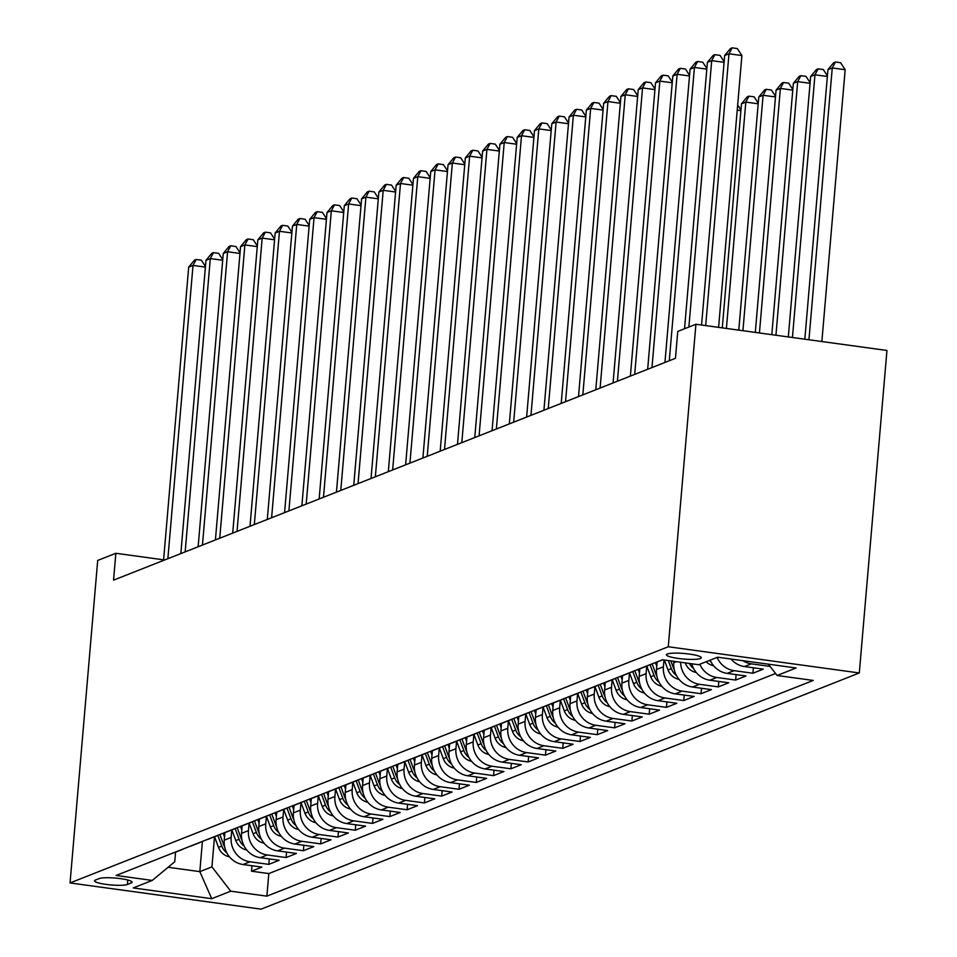 <?xml version="1.0" encoding="UTF-8"?>
<svg xmlns="http://www.w3.org/2000/svg" width="957" height="957" viewBox="0 0 957 957"><rect width="100%" height="100%" fill="white"/><g stroke="black" fill="none" stroke-linecap="round" stroke-linejoin="round"><path stroke-width="1.44" d="M667.352 653.99A17.489 2.775 -175.1 0 0 666.443 654.755A17.489 2.775 -175.1 0 0 680.953 658.763A17.489 2.775 -175.1 0 0 700.392 658.524A17.489 2.775 -175.1 0 0 701.29 657.746A17.489 2.775 -175.1 0 0 686.791 653.751A17.489 2.775 -175.1 0 0 667.352 653.99M668.273 646.753L695.918 324.256L886.948 350.465L859.302 672.962L261.082 909.15L70.052 882.94L668.273 646.753L859.302 672.962M224.883 832.602L224.237 840.186A21.855 20.552 68.5 0 0 243.042 864.518L261.895 867.102L251.524 871.205L251.99 865.75M231.797 829.934L231.151 837.459A21.855 20.552 68.5 0 0 249.968 861.79L268.809 864.374L269.276 858.919M268.809 864.374L279.181 860.283L260.34 857.687A21.855 20.552 68.5 0 1 241.523 833.356L242.181 825.771M259.467 818.953L258.821 826.537A21.855 20.552 68.5 0 0 277.626 850.869L296.467 853.453L286.095 857.544L286.562 852.089M276.752 812.122L276.106 819.706A21.855 20.552 68.5 0 0 294.912 844.038L313.764 846.622L303.393 850.725L303.859 845.27M294.05 805.292L293.392 812.876A21.855 20.552 68.5 0 0 312.209 837.219L331.05 839.803L320.679 843.895L321.145 838.44M311.336 798.473L310.69 806.057A21.855 20.552 68.5 0 0 329.495 830.389L348.336 832.973L337.965 837.064L338.431 831.609M328.622 791.642L327.976 799.227A21.855 20.552 68.5 0 0 346.781 823.558L365.634 826.142L355.262 830.245L355.729 824.79M345.92 784.824L345.262 792.408A21.855 20.552 68.5 0 0 364.079 816.74L382.92 819.324L372.548 823.415L373.015 817.96M363.205 777.993L362.559 785.577A21.855 20.552 68.5 0 0 381.365 809.909L400.205 812.493L389.834 816.596L390.3 811.141M380.491 771.163L379.845 778.747A21.855 20.552 68.5 0 0 398.65 803.079L417.503 805.674L407.132 809.766L407.598 804.311M397.789 764.344L397.131 771.928A21.855 20.552 68.5 0 0 415.948 796.26L434.789 798.844L424.418 802.935L424.884 797.48M415.075 757.513L414.429 765.098A21.855 20.552 68.5 0 0 433.234 789.429L452.075 792.013L441.703 796.116L442.17 790.661M432.361 750.683L431.715 758.267A21.855 20.552 68.5 0 0 450.52 782.611L469.373 785.195L458.989 789.286L459.468 783.831M449.658 743.864L449 751.448A21.855 20.552 68.5 0 0 467.817 775.78L486.658 778.364L476.287 782.455L476.753 777M466.944 737.034L466.298 744.618A21.855 20.552 68.5 0 0 485.103 768.949L503.944 771.533L493.573 775.637L494.039 770.182M484.23 730.203L483.584 737.787A21.855 20.552 68.5 0 0 502.389 762.131L521.242 764.715L510.859 768.806L511.337 763.351M501.528 723.384L500.87 730.969A21.855 20.552 68.5 0 0 519.687 755.3L538.528 757.884L528.156 761.975L528.623 756.52M518.814 716.554L518.168 724.138A21.855 20.552 68.5 0 0 536.973 748.47L555.814 751.054L545.442 755.157L545.909 749.702M536.099 709.735L535.453 717.319A21.855 20.552 68.5 0 0 554.259 741.651L573.111 744.235L562.728 748.326L563.206 742.871M553.397 702.905L552.739 710.489A21.855 20.552 68.5 0 0 571.556 734.82L590.397 737.404L580.026 741.508L580.492 736.053M570.683 696.074L570.037 703.658A21.855 20.552 68.5 0 0 588.842 727.99L607.683 730.586L597.312 734.677L597.778 729.222M587.969 689.255L587.323 696.84A21.855 20.552 68.5 0 0 606.128 721.171L624.981 723.755L614.597 727.846L615.064 722.391M605.267 682.425L604.609 690.009A21.855 20.552 68.5 0 0 623.426 714.341L642.267 716.925L631.895 721.028L632.362 715.573M622.552 675.594L621.906 683.178A21.855 20.552 68.5 0 0 640.712 707.522L659.552 710.106L649.181 714.197L649.647 708.742M639.838 668.776L639.192 676.36A21.855 20.552 68.5 0 0 657.997 700.691L676.85 703.275L666.467 707.367L666.933 701.912M657.136 661.945L656.478 669.529A21.855 20.552 68.5 0 0 675.295 693.861L694.136 696.445L683.765 700.548L684.231 695.093M673.884 661.323L673.776 662.711A21.855 20.552 68.5 0 0 692.581 687.042L711.422 689.626L701.05 693.717L701.517 688.262M691.767 663.775A21.855 20.552 68.5 0 0 709.867 680.212L728.72 682.796L718.336 686.899L718.803 681.444M710.178 660.151A21.855 20.552 68.5 0 0 727.153 673.381L746.005 675.977L735.634 680.068L736.1 674.613M731.016 659.038A21.855 20.552 68.5 0 0 744.45 666.562L763.291 669.146L752.92 673.238L753.386 667.783M163.599 559.821L115.845 553.278L113.548 580.145L675.463 358.301L677.759 331.421L695.918 324.256M127.413 884.471L131.217 882.964A16.939 2.692 -175.1 0 0 132.09 882.21A16.939 2.692 -175.1 0 0 118.034 878.335A16.939 2.692 -175.1 0 0 99.205 878.574L95.401 880.069A16.939 2.692 -175.1 0 0 94.528 880.823A16.939 2.692 -175.1 0 0 108.584 884.699A16.939 2.692 -175.1 0 0 127.413 884.471L127.795 880.021M202.417 841.394L199.822 871.636L211.928 866.863L230.733 891.194L266.883 896.147L813.235 680.439L777.096 675.486L796.116 667.974L717.63 657.208L698.61 664.72L662.471 659.756L116.12 875.464L152.259 880.428L174.76 861.755L175.586 852.137M230.733 891.194L211.724 898.695L133.238 887.929L152.259 880.428M663.979 659.959L663.392 666.802L656.478 669.529M646.753 666.108L646.107 673.632L639.192 676.36M629.467 672.938L628.821 680.451L621.906 683.178M612.169 679.757L611.523 687.282L604.609 690.009M609.836 706.649A14.475 13.613 -111.5 0 1 598.891 697.222L594.919 686.564L594.237 694.1L587.323 696.84M592.55 713.479A14.475 13.613 -111.5 0 1 581.605 704.053L577.633 693.394L576.951 700.931L570.037 703.658M575.265 720.298A14.475 13.613 -111.5 0 1 564.307 710.872L560.347 700.225L559.654 707.761L552.739 710.489M557.979 727.129A14.475 13.613 -111.5 0 1 547.021 717.702L543.062 707.044L542.368 714.58L535.453 717.319M540.681 733.959A14.475 13.613 -111.5 0 1 529.735 724.521L525.764 713.874L525.082 721.411L518.168 724.138M508.43 720.717L507.784 728.241L500.87 730.969M491.144 727.547L490.498 735.06L483.584 737.787M473.859 734.366L473.213 741.89L466.298 744.618M456.561 741.197L455.915 748.709L449 751.448M439.275 748.027L438.629 755.54L431.715 758.267M421.989 754.846L421.343 762.37L414.429 765.098M404.691 761.676L404.045 769.189L397.131 771.928M387.406 768.495L386.76 776.019L379.845 778.747M370.12 775.326L369.474 782.85L362.559 785.577M352.822 782.156L352.188 789.669L345.262 792.408M335.536 788.975L334.89 796.499L327.976 799.227M333.203 815.866A14.475 13.613 -111.5 0 1 322.258 806.44L318.286 795.793L317.604 803.33L310.69 806.057M315.918 822.697A14.475 13.613 -111.5 0 1 304.972 813.271L301 802.612L300.319 810.148L293.392 812.876M298.632 829.516A14.475 13.613 -111.5 0 1 287.674 820.089L283.715 809.443L283.021 816.979L276.106 819.706M281.334 836.346A14.475 13.613 -111.5 0 1 270.388 826.92L266.417 816.261L265.735 823.798L258.821 826.537M249.083 823.116L248.449 830.628L241.523 833.356M251.524 871.205L268.809 873.574L775.565 673.501M770.062 666.395L751.365 663.835A21.855 20.552 -111.5 0 1 742.895 660.677M752.92 673.238L734.079 670.654A21.855 20.552 -111.5 0 1 717.092 657.423M735.634 680.068L716.781 677.484A21.855 20.552 -111.5 0 1 699.806 664.242M718.336 686.899L699.495 684.303A21.855 20.552 -111.5 0 1 680.606 662.244M701.05 693.717L682.209 691.133A21.855 20.552 -111.5 0 1 663.392 666.802M683.765 700.548L664.912 697.964A21.855 20.552 -111.5 0 1 646.107 673.632M666.467 707.367L647.626 704.783A21.855 20.552 -111.5 0 1 628.821 680.451M649.181 714.197L630.34 711.613A21.855 20.552 -111.5 0 1 611.523 687.282M631.895 721.028L613.042 718.444A21.855 20.552 -111.5 0 1 594.237 694.1M614.597 727.846L595.756 725.262A21.855 20.552 -111.5 0 1 576.951 700.931M597.312 734.677L578.471 732.093A21.855 20.552 -111.5 0 1 559.654 707.761M580.026 741.508L561.173 738.912A21.855 20.552 -111.5 0 1 542.368 714.58M562.728 748.326L543.887 745.742A21.855 20.552 -111.5 0 1 525.082 721.411M545.442 755.157L526.601 752.573A21.855 20.552 -111.5 0 1 507.784 728.241M528.156 761.975L509.303 759.391A21.855 20.552 -111.5 0 1 490.498 735.06M510.859 768.806L492.018 766.222A21.855 20.552 -111.5 0 1 473.213 741.89M493.573 775.637L474.732 773.053A21.855 20.552 -111.5 0 1 455.915 748.709M476.287 782.455L457.434 779.871A21.855 20.552 -111.5 0 1 438.629 755.54M458.989 789.286L440.148 786.702A21.855 20.552 -111.5 0 1 421.343 762.37M441.703 796.116L422.862 793.532A21.855 20.552 -111.5 0 1 404.045 769.189M424.418 802.935L405.565 800.351A21.855 20.552 -111.5 0 1 386.76 776.019M407.132 809.766L388.279 807.182A21.855 20.552 -111.5 0 1 369.474 782.85M389.834 816.596L370.993 814A21.855 20.552 -111.5 0 1 352.188 789.669M372.548 823.415L353.707 820.831A21.855 20.552 -111.5 0 1 334.89 796.499M355.262 830.245L336.409 827.661A21.855 20.552 -111.5 0 1 317.604 803.33M337.965 837.064L319.124 834.48A21.855 20.552 -111.5 0 1 300.319 810.148M320.679 843.895L301.838 841.311A21.855 20.552 -111.5 0 1 283.021 816.979M303.393 850.725L284.54 848.141A21.855 20.552 -111.5 0 1 265.735 823.798M286.095 857.544L267.254 854.96A21.855 20.552 -111.5 0 1 248.449 830.628M179.198 850.558A21.855 20.552 68.5 0 0 181.351 849.852A21.855 20.552 68.5 0 0 183.409 848.895M172.284 853.285A21.855 20.552 68.5 0 0 174.437 852.579L181.351 849.852M214.512 836.765L211.928 866.863M115.845 553.278L97.698 560.443L70.052 882.94M168.097 867.281L199.822 871.636L211.724 898.695M268.809 873.574L266.883 896.147M189.57 846.466A21.855 20.552 68.5 0 0 191.723 845.761L198.649 843.021A21.855 20.552 -111.5 0 1 196.496 843.739M200.695 842.076A21.855 20.552 -111.5 0 1 198.649 843.021M206.868 839.636A21.855 20.552 68.5 0 0 209.021 838.93L215.935 836.203A21.855 20.552 -111.5 0 1 213.782 836.908M217.993 835.246A21.855 20.552 -111.5 0 1 215.935 836.203M224.153 832.817A21.855 20.552 68.5 0 0 226.307 832.1L233.221 829.372A21.855 20.552 -111.5 0 1 231.068 830.078M235.278 828.415A21.855 20.552 -111.5 0 1 233.221 829.372M241.439 825.987A21.855 20.552 68.5 0 0 243.592 825.281L250.519 822.542A21.855 20.552 -111.5 0 1 248.353 823.259M252.564 821.596A21.855 20.552 -111.5 0 1 250.519 822.542M258.737 819.156A21.855 20.552 68.5 0 0 260.89 818.45L267.804 815.723A21.855 20.552 -111.5 0 1 265.651 816.429M269.862 814.766A21.855 20.552 -111.5 0 1 267.804 815.723M276.023 812.337A21.855 20.552 68.5 0 0 278.176 811.62L285.09 808.892A21.855 20.552 -111.5 0 1 282.937 809.598M287.148 807.935A21.855 20.552 -111.5 0 1 285.09 808.892M293.309 805.507A21.855 20.552 68.5 0 0 295.462 804.801L302.388 802.074A21.855 20.552 -111.5 0 1 300.223 802.779M304.434 801.117A21.855 20.552 -111.5 0 1 302.388 802.074M310.606 798.676A21.855 20.552 68.5 0 0 312.76 797.971L319.674 795.243A21.855 20.552 -111.5 0 1 317.521 795.949M321.731 794.286A21.855 20.552 -111.5 0 1 319.674 795.243M327.892 791.858A21.855 20.552 68.5 0 0 330.045 791.152L336.96 788.412A21.855 20.552 -111.5 0 1 334.806 789.118M339.017 787.467A21.855 20.552 -111.5 0 1 336.96 788.412M345.178 785.027A21.855 20.552 68.5 0 0 347.331 784.321L354.246 781.594A21.855 20.552 -111.5 0 1 352.092 782.3M356.303 780.637A21.855 20.552 -111.5 0 1 354.246 781.594M362.476 778.197A21.855 20.552 68.5 0 0 364.629 777.491L371.543 774.763A21.855 20.552 -111.5 0 1 369.39 775.469M373.601 773.806A21.855 20.552 -111.5 0 1 371.543 774.763M379.762 771.378A21.855 20.552 68.5 0 0 381.915 770.672L388.829 767.933A21.855 20.552 -111.5 0 1 386.676 768.65M390.887 766.988A21.855 20.552 -111.5 0 1 388.829 767.933M397.047 764.547A21.855 20.552 68.5 0 0 399.201 763.842L406.115 761.114A21.855 20.552 -111.5 0 1 403.962 761.82M408.172 760.157A21.855 20.552 -111.5 0 1 406.115 761.114M414.345 757.729A21.855 20.552 68.5 0 0 416.498 757.011L423.413 754.283A21.855 20.552 -111.5 0 1 421.259 754.989M425.47 753.326A21.855 20.552 -111.5 0 1 423.413 754.283M431.631 750.898A21.855 20.552 68.5 0 0 433.784 750.192L440.698 747.465A21.855 20.552 -111.5 0 1 438.545 748.171M442.756 746.508A21.855 20.552 -111.5 0 1 440.698 747.465M448.917 744.067A21.855 20.552 68.5 0 0 451.07 743.362L457.984 740.634A21.855 20.552 -111.5 0 1 455.831 741.34M460.042 739.677A21.855 20.552 -111.5 0 1 457.984 740.634M466.215 737.249A21.855 20.552 68.5 0 0 468.368 736.543L475.282 733.804A21.855 20.552 -111.5 0 1 473.129 734.509M477.34 732.847A21.855 20.552 -111.5 0 1 475.282 733.804M483.5 730.418A21.855 20.552 68.5 0 0 485.654 729.712L492.568 726.985A21.855 20.552 -111.5 0 1 490.415 727.691M494.625 726.028A21.855 20.552 -111.5 0 1 492.568 726.985M500.786 723.588A21.855 20.552 68.5 0 0 502.939 722.882L509.854 720.154A21.855 20.552 -111.5 0 1 507.7 720.86M511.911 719.197A21.855 20.552 -111.5 0 1 509.854 720.154M518.084 716.769A21.855 20.552 68.5 0 0 520.237 716.063L527.151 713.324A21.855 20.552 -111.5 0 1 524.998 714.042M529.209 712.379A21.855 20.552 -111.5 0 1 527.151 713.324M535.37 709.938A21.855 20.552 68.5 0 0 537.523 709.233L544.437 706.505A21.855 20.552 -111.5 0 1 542.284 707.211M546.495 705.548A21.855 20.552 -111.5 0 1 544.437 706.505M552.656 703.12A21.855 20.552 68.5 0 0 554.809 702.402L561.723 699.675A21.855 20.552 -111.5 0 1 559.57 700.38M563.781 698.718A21.855 20.552 -111.5 0 1 561.723 699.675M569.941 696.289A21.855 20.552 68.5 0 0 572.107 695.583L579.021 692.844A21.855 20.552 -111.5 0 1 576.868 693.562M581.078 691.899A21.855 20.552 -111.5 0 1 579.021 692.844M587.239 689.459A21.855 20.552 68.5 0 0 589.392 688.753L596.307 686.025A21.855 20.552 -111.5 0 1 594.153 686.731M598.364 685.068A21.855 20.552 -111.5 0 1 596.307 686.025M604.525 682.64A21.855 20.552 68.5 0 0 606.678 681.922L613.593 679.195A21.855 20.552 -111.5 0 1 611.439 679.901M615.65 678.238A21.855 20.552 -111.5 0 1 613.593 679.195M621.811 675.809A21.855 20.552 68.5 0 0 623.976 675.104L630.89 672.376A21.855 20.552 -111.5 0 1 628.737 673.082M632.948 671.419A21.855 20.552 -111.5 0 1 630.89 672.376M639.109 668.979A21.855 20.552 68.5 0 0 641.262 668.273L648.176 665.546A21.855 20.552 -111.5 0 1 646.023 666.251M650.234 664.589A21.855 20.552 -111.5 0 1 648.176 665.546M656.394 662.16A21.855 20.552 68.5 0 0 658.548 661.454L662.746 659.792M777.096 675.486L768.339 664.17M205.396 267.111L193.015 265.412L167.87 558.697M188.696 267.111L194.462 260.148L196.197 259.467L193.015 265.412L188.696 267.111L163.551 560.407M196.197 259.467L201.353 260.172L205.456 266.453M224.524 836.885L223.148 833.212M229.465 856.826A14.475 13.613 -111.5 0 1 218.519 847.4L214.547 836.741M224.716 847.148A14.475 13.613 -111.5 0 1 223.878 845.282L219.871 834.504M217.801 835.341L221.809 846.096A14.475 13.613 68.5 0 0 226.857 852.914M222.694 260.28L210.313 258.581L185.168 551.866M205.982 260.292L211.748 253.318L213.483 252.636L210.313 258.581L205.982 260.292L180.837 553.577M213.483 252.636L218.651 253.342L222.742 259.634M239.98 253.449L227.599 251.751L202.453 545.047M223.28 253.461L229.046 246.487L230.769 245.805L227.599 251.751L223.28 253.461L198.135 546.746M230.769 245.805L235.936 246.523L240.04 252.804M257.266 246.631L244.884 244.932L219.739 538.217M240.566 246.631L246.332 239.669L248.066 238.987L244.884 244.932L240.566 246.631L215.421 539.927M248.066 238.987L253.222 239.693L257.325 245.973M274.563 239.8L262.182 238.102L237.037 531.398M257.852 239.812L263.618 232.838L265.352 232.156L262.182 238.102L257.852 239.812L232.707 533.097M265.352 232.156L270.52 232.862L274.611 239.154M241.81 830.066L240.434 826.381M246.762 849.995A14.475 13.613 -111.5 0 1 235.805 840.569L231.845 829.922M242.013 840.318A14.475 13.613 -111.5 0 1 241.164 838.452L237.157 827.673M235.087 828.523L239.094 839.277A14.475 13.613 68.5 0 0 244.143 846.084M259.096 823.235L257.732 819.551M264.048 843.177A14.475 13.613 -111.5 0 1 253.103 833.75L249.131 823.092M259.299 833.499A14.475 13.613 -111.5 0 1 258.462 831.633L254.442 820.855M252.373 821.692L256.38 832.446A14.475 13.613 68.5 0 0 261.428 839.253M276.394 816.405L275.018 812.732M276.585 826.669A14.475 13.613 -111.5 0 1 275.748 824.802L271.74 814.024M269.671 814.874L273.678 825.628A14.475 13.613 68.5 0 0 278.726 832.434M293.679 809.586L292.304 805.902M293.883 819.838A14.475 13.613 -111.5 0 1 293.033 817.972L289.026 807.206M286.956 808.043L290.964 818.797A14.475 13.613 68.5 0 0 296.012 825.604M291.849 232.97L279.468 231.271L254.323 524.568M275.149 232.982L280.915 226.019L282.638 225.326L279.468 231.271L275.149 232.982L250.004 526.278M282.638 225.326L287.806 226.043L291.909 232.324M310.965 802.756L309.601 799.071M311.169 813.019A14.475 13.613 -111.5 0 1 310.331 811.153L306.312 800.375M304.242 801.212L308.25 811.967A14.475 13.613 68.5 0 0 313.298 818.785M309.135 226.151L296.754 224.452L271.609 517.737M292.435 226.151L298.201 219.189L299.936 218.507L296.754 224.452L292.435 226.151L267.29 519.448M299.936 218.507L305.092 219.213L309.195 225.505M328.263 795.937L326.887 792.252M328.454 806.189A14.475 13.613 -111.5 0 1 327.617 804.323L323.598 793.544M321.54 794.394L325.547 805.148A14.475 13.613 68.5 0 0 330.596 811.955M326.433 219.32L314.052 217.622L288.906 510.918M309.721 219.332L315.487 212.358L317.222 211.676L314.052 217.622L309.721 219.332L284.576 512.617M317.222 211.676L322.377 212.382L326.481 218.675M345.549 789.106L344.173 785.422M350.501 809.036A14.475 13.613 -111.5 0 1 339.544 799.609L335.584 788.963M345.752 799.37A14.475 13.613 -111.5 0 1 344.903 797.504L340.895 786.726M338.826 787.563L342.833 798.317A14.475 13.613 68.5 0 0 347.881 805.124M343.719 212.49L331.337 210.791L306.192 504.088M327.019 212.502L332.785 205.54L334.507 204.858L331.337 210.791L327.019 212.502L301.874 505.798M334.507 204.858L339.675 205.564L343.778 211.844M362.835 782.276L361.471 778.603M367.787 802.217A14.475 13.613 -111.5 0 1 356.841 792.791L352.87 782.132M363.038 792.54A14.475 13.613 -111.5 0 1 362.201 790.673L358.181 779.895M356.112 780.733L360.119 791.487A14.475 13.613 68.5 0 0 365.167 798.305M361.004 205.671L348.623 203.973L323.478 497.257M344.305 205.671L350.071 198.709L351.805 198.027L348.623 203.973L344.305 205.671L319.16 498.968M351.805 198.027L356.961 198.733L361.064 205.025M380.132 775.457L378.757 771.773M385.073 795.387A14.475 13.613 -111.5 0 1 374.127 785.96L370.156 775.314M380.324 785.709A14.475 13.613 -111.5 0 1 379.486 783.843L375.467 773.065M373.409 773.914L377.417 784.668A14.475 13.613 68.5 0 0 382.465 791.475M378.302 198.841L365.909 197.142L340.776 490.439M361.59 198.853L367.356 191.879L369.091 191.197L365.909 197.142L361.59 198.853L336.445 492.137M369.091 191.197L374.247 191.902L378.35 198.195M397.418 768.627L396.042 764.942M402.371 788.568A14.475 13.613 -111.5 0 1 391.413 779.142L387.453 768.483M397.622 778.89A14.475 13.613 -111.5 0 1 396.772 777.024L392.765 766.246M390.695 767.083L394.703 777.838A14.475 13.613 68.5 0 0 399.751 784.644M395.588 192.022L383.207 190.323L358.062 483.608M378.876 192.022L384.654 185.06L386.377 184.378L383.207 190.323L378.876 192.022L353.743 485.319M386.377 184.378L391.545 185.084L395.648 191.364M414.704 761.796L413.34 758.123M419.656 781.737A14.475 13.613 -111.5 0 1 408.711 772.311L404.739 761.652M414.907 772.06A14.475 13.613 -111.5 0 1 414.07 770.194L410.051 759.415M407.981 760.253L411.988 771.007A14.475 13.613 68.5 0 0 417.037 777.826M412.874 185.191L400.493 183.493L375.347 476.789M396.174 185.203L401.94 178.229L403.675 177.547L400.493 183.493L396.174 185.203L371.029 478.488M403.675 177.547L408.83 178.253L412.934 184.545M432.002 754.977L430.626 751.293M436.942 774.907A14.475 13.613 -111.5 0 1 425.997 765.48L422.025 754.834M432.193 765.229A14.475 13.613 -111.5 0 1 431.356 763.363L427.336 752.585M425.279 753.434L429.286 764.188A14.475 13.613 68.5 0 0 434.334 770.995M430.172 178.361L417.778 176.662L392.645 469.959M413.46 178.373L419.226 171.399L420.96 170.717L417.778 176.662L413.46 178.373L388.315 471.669M420.96 170.717L426.116 171.435L430.219 177.715M449.288 748.147L447.912 744.462M454.24 768.088A14.475 13.613 -111.5 0 1 443.282 758.662L439.323 748.003M449.491 758.411A14.475 13.613 -111.5 0 1 448.642 756.544L444.634 745.766M442.565 746.604L446.572 757.358A14.475 13.613 68.5 0 0 451.62 764.164M447.457 171.542L435.076 169.844L409.931 463.128M430.746 171.542L436.524 164.58L438.246 163.898L435.076 169.844L430.746 171.542L405.612 464.839M438.246 163.898L443.414 164.604L447.517 170.896M466.573 741.316L465.21 737.644M471.526 761.258A14.475 13.613 -111.5 0 1 460.58 751.831L456.609 741.185M466.777 751.58A14.475 13.613 -111.5 0 1 465.939 749.714L461.92 738.936M459.85 739.785L463.858 750.539A14.475 13.613 68.5 0 0 468.906 757.346M464.743 164.712L452.362 163.013L427.217 456.31M448.043 164.724L453.809 157.749L455.532 157.068L452.362 163.013L448.043 164.724L422.898 458.008M455.532 157.068L460.7 157.773L464.803 164.066M483.871 734.498L482.495 730.813M488.812 754.427A14.475 13.613 -111.5 0 1 477.866 745.001L473.894 734.354M484.063 744.749A14.475 13.613 -111.5 0 1 483.225 742.883L479.206 732.117M477.148 732.954L481.144 743.709A14.475 13.613 68.5 0 0 486.192 750.515M482.041 157.881L469.648 156.182L444.515 449.479M465.329 157.893L471.095 150.931L472.83 150.237L469.648 156.182L465.329 157.893L440.184 451.19M472.83 150.237L477.986 150.955L482.089 157.235M501.157 727.667L499.781 723.994M506.109 747.608A14.475 13.613 -111.5 0 1 495.152 738.182L491.192 727.523M501.348 737.931A14.475 13.613 -111.5 0 1 500.511 736.065L496.504 725.286M494.434 726.124L498.441 736.878A14.475 13.613 68.5 0 0 503.49 743.697M499.327 151.062L486.946 149.364L461.8 442.648M482.615 151.062L488.393 144.1L490.116 143.418L486.946 149.364L482.615 151.062L457.482 444.359M490.116 143.418L495.283 144.124L499.387 150.416M518.443 720.848L517.079 717.164M523.395 740.778A14.475 13.613 -111.5 0 1 512.45 731.351L508.478 720.705M518.646 731.1A14.475 13.613 -111.5 0 1 517.809 729.234L513.789 718.456M511.72 719.305L515.727 730.059A14.475 13.613 68.5 0 0 520.775 736.866M516.613 144.232L504.231 142.533L479.086 435.83M499.913 144.244L505.679 137.27L507.401 136.588L504.231 142.533L499.913 144.244L474.768 437.528M507.401 136.588L512.569 137.294L516.672 143.586M535.741 714.018L534.365 710.333M535.932 724.282A14.475 13.613 -111.5 0 1 535.095 722.415L531.075 711.637M529.018 712.475L533.013 723.229A14.475 13.613 68.5 0 0 538.061 730.035M533.91 137.413L521.517 135.715L496.372 428.999M517.199 137.413L522.965 130.451L524.699 129.769L521.517 135.715L517.199 137.413L492.054 430.71M524.699 129.769L529.855 130.475L533.958 136.755M553.026 707.187L551.651 703.515M553.218 717.451A14.475 13.613 -111.5 0 1 552.38 715.585L548.373 704.807M546.303 705.644L550.311 716.398A14.475 13.613 68.5 0 0 555.359 723.217M551.196 130.583L538.815 128.884L513.67 422.169M534.485 130.595L540.262 123.62L541.985 122.939L538.815 128.884L534.485 130.595L509.339 423.879M541.985 122.939L547.153 123.644L551.244 129.937M570.312 700.368L568.948 696.684M570.516 710.62A14.475 13.613 -111.5 0 1 569.678 708.754L565.659 697.976M563.589 698.825L567.597 709.58A14.475 13.613 68.5 0 0 572.645 716.386M568.482 123.752L556.101 122.053L530.956 415.35M551.782 123.764L557.548 116.79L559.271 116.108L556.101 122.053L551.782 123.764L526.637 417.049M559.271 116.108L564.439 116.826L568.542 123.106M587.61 693.538L586.234 689.853M587.801 703.802A14.475 13.613 -111.5 0 1 586.964 701.936L582.945 691.157M580.887 691.995L584.883 702.749A14.475 13.613 68.5 0 0 589.931 709.556M585.768 116.933L573.387 115.235L548.241 408.519M569.068 116.933L574.834 109.971L576.569 109.289L573.387 115.235L569.068 116.933L543.923 410.23M576.569 109.289L581.724 109.995L585.828 116.276M604.896 686.707L603.52 683.035M605.087 696.971A14.475 13.613 -111.5 0 1 604.25 695.105L600.242 684.327M598.173 685.176L602.18 695.93A14.475 13.613 68.5 0 0 607.228 702.737M603.066 110.103L590.684 108.404L565.539 401.701M586.354 110.115L592.132 103.141L593.854 102.459L590.684 108.404L586.354 110.115L561.209 403.399M593.854 102.459L599.022 103.165L603.113 109.457M622.182 679.889L620.818 676.204M627.134 699.818A14.475 13.613 -111.5 0 1 616.176 690.392L612.217 679.745M622.385 690.141A14.475 13.613 -111.5 0 1 621.536 688.274L617.528 677.508M615.459 678.346L619.466 689.1A14.475 13.613 68.5 0 0 624.514 695.906M620.351 103.272L607.97 101.574L582.825 394.87M603.652 103.284L609.418 96.31L611.14 95.628L607.97 101.574L603.652 103.284L578.507 396.581M611.14 95.628L616.308 96.346L620.411 102.626M639.467 673.058L638.104 669.374M644.42 693A14.475 13.613 -111.5 0 1 633.474 683.573L629.503 672.915M639.671 683.322A14.475 13.613 -111.5 0 1 638.833 681.456L634.814 670.678M632.756 671.515L636.752 682.269A14.475 13.613 68.5 0 0 641.8 689.088M637.637 96.454L625.256 94.755L600.111 388.04M620.937 96.454L626.703 89.491L628.438 88.81L625.256 94.755L620.937 96.454L595.792 389.75M628.438 88.81L633.594 89.515L637.697 95.808M654.935 89.623L642.554 87.924L617.409 381.221M638.223 89.635L643.989 82.661L645.724 81.979L642.554 87.924L638.223 89.635L613.078 382.92M645.724 81.979L650.892 82.685L654.983 88.977M672.221 82.792L659.84 81.094L634.694 374.39M655.521 82.804L661.287 75.842L663.01 75.16L659.84 81.094L655.521 82.804L630.376 376.101M663.01 75.16L668.177 75.866L672.281 82.146M656.765 666.239L655.389 662.555M661.706 686.169A14.475 13.613 -111.5 0 1 650.76 676.743L646.788 666.096M656.957 676.491A14.475 13.613 -111.5 0 1 656.119 674.625L652.112 663.847M650.042 664.696L654.05 675.451A14.475 13.613 68.5 0 0 659.098 682.257M740.909 110.617L737.225 110.115M737.668 104.935L740.957 109.971M679.003 679.338A14.475 13.613 -111.5 0 1 668.046 669.912L664.361 660.019M674.254 669.673A14.475 13.613 -111.5 0 1 673.405 667.807L670.845 660.904M668.333 660.557L671.336 668.62A14.475 13.613 68.5 0 0 676.384 675.427M726.411 328.43L745.814 102.088L741.484 103.799L722.284 327.868M758.195 103.787L745.814 102.088L748.984 96.143L754.152 96.86L758.243 103.141M741.484 103.799L747.261 96.824L748.984 96.143M696.289 672.52A14.475 13.613 -111.5 0 1 685.344 663.093L685.26 662.89M689.351 663.44A14.475 13.613 68.5 0 0 693.669 668.608M742.919 330.703L763.1 95.269L758.781 96.968L738.792 330.129M775.481 96.968L763.1 95.269L766.27 89.324L771.438 90.03L775.541 96.322M758.781 96.968L764.547 90.006L766.27 89.324M689.507 75.974L677.125 74.275L651.98 367.56M672.807 75.974L678.573 69.012L680.307 68.33L677.125 74.275L672.807 75.974L647.662 369.27M680.307 68.33L685.463 69.036L689.566 75.328M713.575 665.689A14.475 13.613 -111.5 0 1 706.146 661.742M709.436 660.45A14.475 13.613 68.5 0 0 710.967 661.777M759.427 332.964L780.386 88.439L776.067 90.149L755.3 332.402M792.767 90.137L780.386 88.439L783.568 82.493L788.724 83.199L792.827 89.491M776.067 90.149L781.833 83.175L783.568 82.493M706.804 69.143L694.423 67.445L669.278 360.741M690.093 69.155L695.859 62.181L697.593 61.499L694.423 67.445L690.093 69.155L664.948 362.44M697.593 61.499L702.761 62.205L706.852 68.497M775.936 335.225L797.683 81.608L793.353 83.319L771.809 334.663M810.065 83.307L797.683 81.608L800.853 75.663L806.021 76.381L810.112 82.661M793.353 83.319L799.131 76.357L800.853 75.663M724.09 62.325L711.709 60.626L688.873 327.031M707.39 62.325L713.156 55.362L714.879 54.681L711.709 60.626L707.39 62.325L684.542 328.741M714.879 54.681L720.047 55.386L724.15 61.667M792.444 337.498L814.969 74.79L810.651 76.488L788.317 336.924M827.35 76.488L814.969 74.79L818.139 68.844L823.307 69.55L827.41 75.842M810.651 76.488L816.417 69.526L818.139 68.844M718.599 327.366L741.902 55.566L728.995 53.795L705.692 325.595M724.676 55.506L730.442 48.532L732.177 47.85L728.995 53.795L724.676 55.506L701.565 325.033M732.177 47.85L737.333 48.556L741.902 55.566M821.86 341.529L845.163 69.729L832.255 67.959L827.937 69.67L804.825 339.197M808.952 339.759L832.255 67.959L835.437 62.014L840.593 62.719L845.163 69.729M827.937 69.67L833.703 62.695L835.437 62.014M676.396 661.67L673.776 662.711M231.151 837.459L224.237 840.186M249.968 861.79L243.042 864.518M751.365 663.835L744.45 666.562M734.079 670.654L727.153 673.381M716.781 677.484L709.867 680.212M699.495 684.303L692.581 687.042M682.209 691.133L675.295 693.861M664.912 697.964L657.997 700.691M647.626 704.783L640.712 707.522M630.34 711.613L623.426 714.341M613.042 718.444L606.128 721.171M595.756 725.262L588.842 727.99M578.471 732.093L571.556 734.82M561.173 738.912L554.259 741.651M543.887 745.742L536.973 748.47M526.601 752.573L519.687 755.3M509.303 759.391L502.389 762.131M492.018 766.222L485.103 768.949M474.732 773.053L467.817 775.78M457.434 779.871L450.52 782.611M440.148 786.702L433.234 789.429M422.862 793.532L415.948 796.26M405.565 800.351L398.65 803.079M388.279 807.182L381.365 809.909M370.993 814L364.079 816.74M353.707 820.831L346.781 823.558M336.409 827.661L329.495 830.389M319.124 834.48L312.209 837.219M301.838 841.311L294.912 844.038M284.54 848.141L277.626 850.869M267.254 854.96L260.34 857.687M131.36 881.325L131.217 882.964M218.519 847.4L221.809 846.096M235.805 840.569L239.094 839.277M253.103 833.75L256.38 832.446M270.388 826.92L273.678 825.628M287.674 820.089L290.964 818.797M304.972 813.271L308.25 811.967M322.258 806.44L325.547 805.148M339.544 799.609L342.833 798.317M356.841 792.791L360.119 791.487M374.127 785.96L377.417 784.668M391.413 779.142L394.703 777.838M408.711 772.311L411.988 771.007M425.997 765.48L429.286 764.188M443.282 758.662L446.572 757.358M460.58 751.831L463.858 750.539M477.866 745.001L481.144 743.709M495.152 738.182L498.441 736.878M512.45 731.351L515.727 730.059M529.735 724.521L533.013 723.229M547.021 717.702L550.311 716.398M564.307 710.872L567.597 709.58M581.605 704.053L584.883 702.749M598.891 697.222L602.18 695.93M616.176 690.392L619.466 689.1M633.474 683.573L636.752 682.269M650.76 676.743L654.05 675.451M668.046 669.912L671.336 668.62"/></g></svg>
